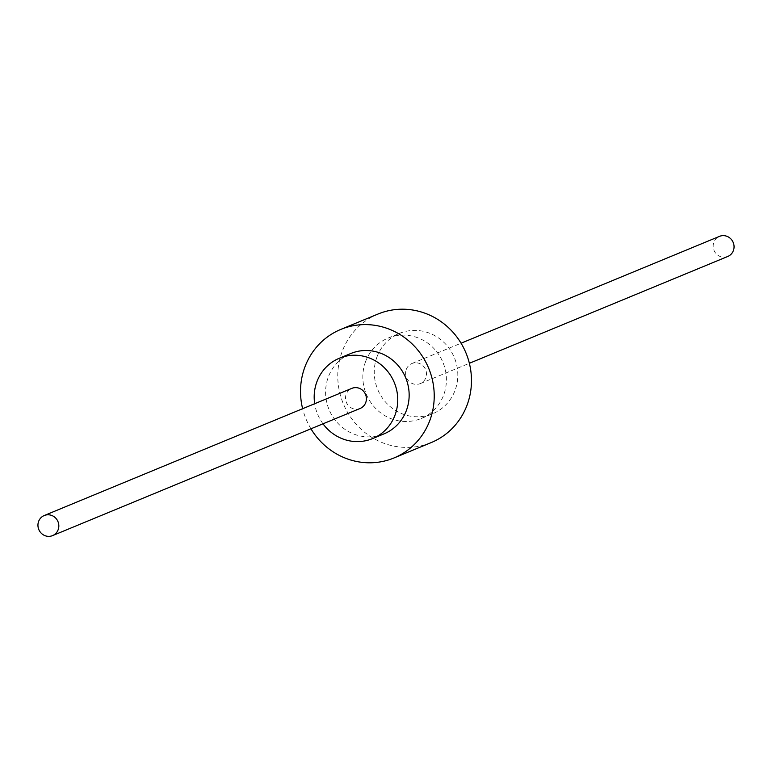 <?xml version="1.0" encoding="UTF-8"?>
<svg xmlns="http://www.w3.org/2000/svg" width="772" height="772" viewBox="0 0 772 772"><rect width="100%" height="100%" fill="white"/><g stroke="black" fill="none" stroke-linecap="round" stroke-linejoin="round"><path stroke-width="0.58" stroke-dasharray="3.86 2.9" d="M322.995 423.809A43.473 41.485 67.5 0 1 314.687 403.717M360.119 408.465A10.866 10.374 67.5 0 1 348.77 405.995A10.866 10.374 67.5 0 1 346.174 394.309A10.866 10.374 67.5 0 1 351.81 388.374M383.983 433.874A43.473 41.485 67.5 0 1 338.599 424.011A43.473 41.485 67.5 0 1 328.235 377.257A43.473 41.485 67.5 0 1 350.768 353.518M376.89 357.147A43.473 41.485 67.5 0 1 399.423 333.407A43.473 41.485 67.5 0 1 444.807 343.27A43.473 41.485 67.5 0 1 455.181 390.024A43.473 41.485 67.5 0 1 432.648 413.763A43.473 41.485 67.5 0 1 387.264 403.901A43.473 41.485 67.5 0 1 376.89 357.147M365.484 361.865A43.473 41.485 67.5 0 1 388.017 338.126A43.473 41.485 67.5 0 1 433.401 347.989A43.473 41.485 67.5 0 1 443.765 394.743A43.473 41.485 67.5 0 1 421.232 418.482A43.473 41.485 67.5 0 1 375.848 408.62A43.473 41.485 67.5 0 1 365.484 361.865M310.942 428.788A69.557 66.382 67.5 0 1 302.634 408.706M431.201 442.588A69.557 66.382 67.5 0 1 358.584 426.81A69.557 66.382 67.5 0 1 341.996 352.003A69.557 66.382 67.5 0 1 378.048 314.021M406.255 369.47A10.866 10.374 67.5 0 1 411.881 363.535A10.866 10.374 67.5 0 1 423.23 366.005A10.866 10.374 67.5 0 1 425.826 377.691A10.866 10.374 67.5 0 1 420.19 383.626A10.866 10.374 67.5 0 1 408.842 381.165A10.866 10.374 67.5 0 1 406.255 369.47M727.764 256.468A10.866 10.374 67.5 0 1 716.416 254.007A10.866 10.374 67.5 0 1 713.83 242.311A10.866 10.374 67.5 0 1 719.465 236.377M388.017 338.126L399.423 333.407M421.232 418.482L432.648 413.763M411.881 363.535L461.058 343.212M420.19 383.626L469.366 363.294"/><path stroke-width="1.16" d="M314.687 403.717A43.473 41.485 67.5 0 1 316.819 381.976A43.473 41.485 67.5 0 1 339.352 358.237A43.473 41.485 67.5 0 1 384.736 368.099A43.473 41.485 67.5 0 1 395.11 414.853A43.473 41.485 67.5 0 1 372.577 438.592A43.473 41.485 67.5 0 1 322.995 423.809M44.236 515.532L351.81 388.374A10.866 10.374 67.5 0 1 363.158 390.835A10.866 10.374 67.5 0 1 365.745 402.53A10.866 10.374 67.5 0 1 360.119 408.465L52.535 535.623A10.866 10.374 67.5 0 1 41.196 533.153A10.866 10.374 67.5 0 1 38.6 521.467A10.866 10.374 67.5 0 1 44.236 515.532A10.866 10.374 67.5 0 1 55.584 517.993A10.866 10.374 67.5 0 1 58.17 529.688A10.866 10.374 67.5 0 1 52.535 535.623M339.352 358.237L350.768 353.518A43.473 41.485 67.5 0 1 396.152 363.38A43.473 41.485 67.5 0 1 406.516 410.135A43.473 41.485 67.5 0 1 383.983 433.874L372.577 438.592M302.634 408.706A69.557 66.382 67.5 0 1 304.747 367.395A69.557 66.382 67.5 0 1 340.799 329.412A69.557 66.382 67.5 0 1 413.416 345.19A69.557 66.382 67.5 0 1 430.004 419.997A69.557 66.382 67.5 0 1 393.952 457.979A69.557 66.382 67.5 0 1 310.942 428.788M340.799 329.412L378.048 314.021A69.557 66.382 67.5 0 1 450.665 329.798A69.557 66.382 67.5 0 1 467.253 404.605A69.557 66.382 67.5 0 1 431.201 442.588L393.952 457.979M461.058 343.212L719.465 236.377A10.866 10.374 67.5 0 1 730.804 238.847A10.866 10.374 67.5 0 1 733.4 250.533A10.866 10.374 67.5 0 1 727.764 256.468L469.366 363.294"/></g></svg>
